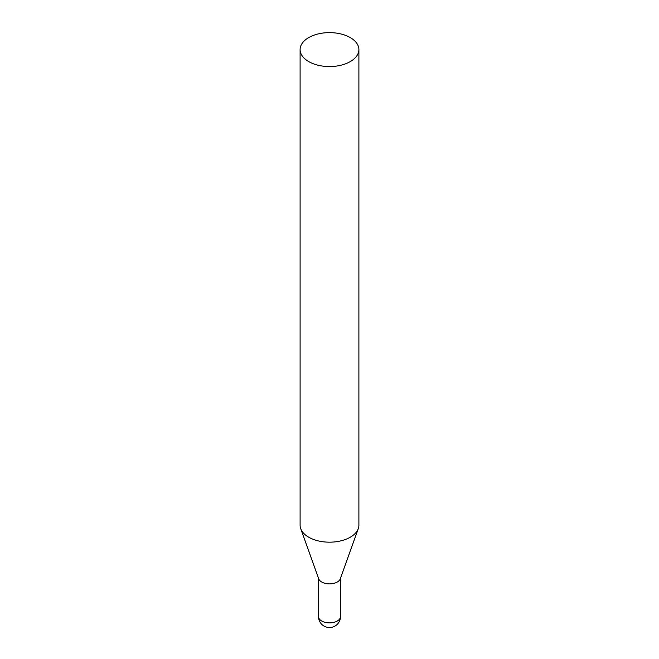 <?xml version="1.0" encoding="UTF-8"?>
<svg xmlns="http://www.w3.org/2000/svg" width="659" height="659" viewBox="0 0 659 659"><rect width="100%" height="100%" fill="white"/><g stroke="black" fill="none" stroke-linecap="round" stroke-linejoin="round"><path stroke-width="0.99" d="M350.283 37.596A29.391 16.969 180 0 1 358.891 49.59A29.391 16.969 180 0 1 329.5 66.559A29.391 16.969 180 0 1 300.109 49.59A29.391 16.969 180 0 1 318.256 33.914A29.391 16.969 180 0 1 350.283 37.596M358.891 49.59L358.891 525.207A29.391 16.969 180 0 1 358.282 528.65A29.391 16.969 180 0 1 329.5 542.176A29.391 16.969 180 0 1 300.718 528.65A29.391 16.969 180 0 1 300.109 525.207L300.109 49.59M358.282 528.65L340.291 578.8A11.022 6.359 180 0 1 329.5 583.874A11.022 6.359 180 0 1 318.709 578.8L300.718 528.65M340.522 616.503A11.022 6.359 180 0 1 329.5 622.87A11.022 6.359 180 0 1 318.478 616.503A11.022 11.022 0 0 0 329.5 627.525A11.022 11.022 0 0 0 340.522 616.503L340.514 578.174M318.486 578.174L318.478 616.503"/></g></svg>
